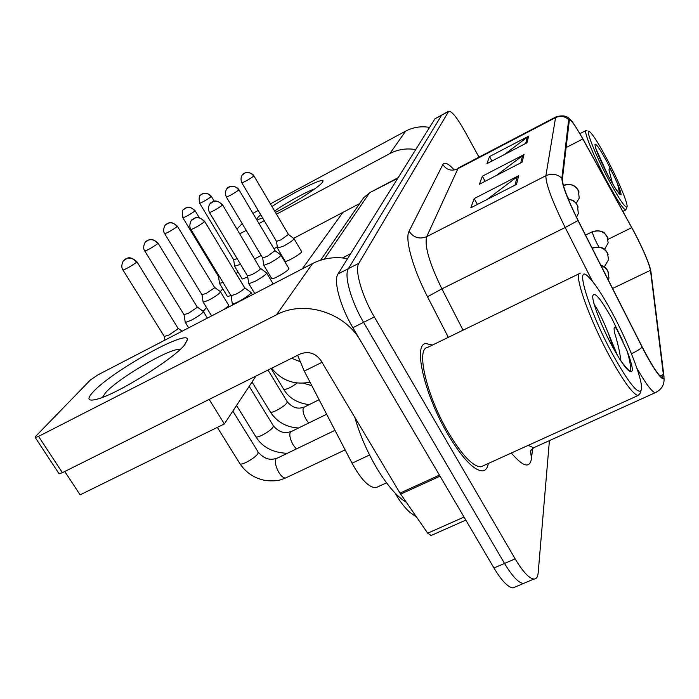 <?xml version="1.0" encoding="UTF-8"?>
<svg xmlns="http://www.w3.org/2000/svg" width="699" height="699" viewBox="0 0 699 699"><rect width="100%" height="100%" fill="white"/><g stroke="black" fill="none" stroke-linecap="round" stroke-linejoin="round"><path stroke-width="1.05" d="M377.748 486.862L376.114 487.614C369.238 487.963 361.208 479.82 352.034 463.201L304.275 371.09L297.634 355.258M432.489 345.053L425.665 343.532C412.96 344.616 424.52 394.979 447.945 434.437C462.441 458.492 473.974 470.645 482.546 470.899C485.613 470.567 487.544 468.077 488.339 463.454C487.544 468.077 485.613 470.567 482.546 470.899C473.974 470.645 462.441 458.492 447.945 434.437C424.52 394.979 412.96 344.616 425.665 343.532L432.489 345.053M634.369 232.47C643.473 250.137 648.838 262.745 650.472 270.295L663.368 374.481L662.434 377.652C658.773 376.114 652.036 365.883 642.232 346.975L578.134 220.456C567.798 199.512 562.546 185.751 562.372 179.171L569.397 119.765C571.319 119.957 575.801 126.353 582.835 138.952L634.369 232.47M634.351 232.251L582.783 138.664L574.578 124.999C570.961 119.695 568.986 117.904 568.654 119.634L561.874 178.236C562.04 184.973 567.431 199.084 578.029 220.569L642.18 347.185C654.378 371.457 665.422 385.49 663.849 375.372L650.856 271.011L649.668 266.363C646.531 257.232 641.429 245.856 634.351 232.251M478.99 157.153L464.861 131.342C457.207 117.808 451.834 111.097 448.723 111.22L434.944 118.804L338.001 273.982C333.213 280.526 340.238 306.538 352.864 327.691L493.948 567.99L504.529 563.438C512.21 576.229 518.509 582.905 523.42 583.49L526.102 582.354L523.42 583.49C518.509 582.905 512.21 576.229 504.529 563.438L363.576 322.344L504.529 563.438L515.154 558.868C522.826 571.703 529.064 578.431 533.879 579.052C536.369 579.087 537.793 576.998 538.178 572.796L549.423 440.615M338.001 273.982L348.408 268.643C343.794 275.1 350.968 301.112 363.576 322.344C350.968 301.112 343.794 275.1 348.408 268.643L441.628 115.213L348.408 268.643L358.867 263.27C354.419 269.657 361.75 295.668 374.341 316.97L515.154 558.868M448.723 111.22L358.867 263.27M526.967 142.788L486.932 163.645L489.51 156.567L528.645 136.139L526.967 142.788M516.5 184.379L470.82 207.804L474.184 198.586L518.693 175.685L516.5 184.379M522.092 162.177L479.418 184.248L482.354 176.2L523.997 154.61L522.092 162.177M482.354 176.2L485.141 181.286M496.491 175.414L523.997 154.61M474.184 198.586L477.417 204.423M487.072 199.477L518.693 175.685M489.51 156.567L491.947 161.032M504.495 154.496L528.645 136.139M493.948 567.99C501.646 580.729 507.998 587.37 513.014 587.903L515.757 586.732M234.628 266.24L240.535 264.283M233.649 259.757L237.144 258.647M277.459 248.075L283.645 246.092C290.635 242.177 294.061 239.661 293.921 238.534M276.489 241.373L280.972 239.836L288.416 234.41L253.947 175.886M219.512 283.261L223.086 282.571M236.253 273.851L237.756 271.588M218.464 276.533L219.46 276.577M203.086 301.758L203.252 302.23L209.053 299.993C214.331 297.136 218.027 294.637 220.159 292.497L220.351 291.544M201.976 294.76L206.31 293.362L214.348 287.971L214.497 287.298L177.424 226.301M185.174 321.933L185.366 322.475L191.281 320.229C196.777 317.259 200.674 314.611 202.981 312.287L203.191 311.195M183.986 314.637L188.424 313.283L196.891 307.569L197.057 306.791L158.105 243.261M164.282 336.411L168.835 335.101L177.782 329.019L177.957 328.137L136.943 261.845M263.672 264.886L263.82 265.323L270.015 262.938C277.407 258.796 281.007 256.122 280.806 254.908M262.641 257.922L267.236 256.402L275.057 250.635L238.962 189.77M248.652 283.2L248.827 283.707L255.161 281.313C263.007 276.909 266.791 274.06 266.511 272.75M247.542 275.956L252.269 274.462C256.236 272.313 258.945 270.478 260.421 268.949L222.623 204.921M232.217 303.244L232.426 303.829C233.405 303.934 235.563 303.13 238.901 301.418C247.263 296.726 251.256 293.676 250.862 292.252M231.037 295.686L235.886 294.227C240.028 291.99 242.894 290.041 244.484 288.381L244.563 287.647L204.72 221.504M262.71 218.097L259.224 219.128C256.891 219.538 256.664 218.743 258.525 216.742L260.71 214.707M271.981 206.502C292.269 192.872 324.091 176.978 323.052 181.137L322.239 182.579C318.447 187.498 293.667 203.322 275.441 212.382M314.707 188.896C306.599 191.57 286.074 202.902 274.628 211.002M429.588 127.384C421.104 125.96 413.126 127.209 405.656 131.132L270.426 203.855M415.713 149.586C406.538 148.039 397.932 149.368 389.885 153.562L276.498 214.174M258.184 210.434L252.942 213.352M236.987 228.975L242.195 223.619M264.266 220.718L258.988 223.54M246.214 230.364L239.853 233.763M254.812 258.805L261.164 255.45M273.929 248.73L277.302 246.948M293.606 238.359L359.636 203.575M93.124 391.938C111.831 371.152 188.005 328.757 187.515 339.531L184.763 344.738C174.095 358.622 117.554 393.921 97.292 399.138C87.821 401.628 86.431 399.234 93.124 391.938M179.958 349.631L179.433 349.544C170.451 347.683 118.323 378.115 105.558 392.707L102.438 397.382M439.426 475.128L360.614 340.885C344.712 312.366 304.091 299.81 276.533 314.76L38.559 436.386L62.394 472.673L300.081 354.043C308.469 350.881 315.424 353.047 320.928 360.535L400.003 493.11L439.426 475.128L440.082 476.168M347.586 258.639C335.066 256.428 323.384 258.062 312.549 263.54L98.017 374.821L90.424 379.95L35.623 436.394L35.291 437.618L38.559 436.386M62.394 472.673L59.1 473.808L58.76 473.293M431.152 535.478L427.701 533.197L400.003 493.11M586.994 130.783L586.068 130.495C583.237 130.538 593.643 156.305 606.304 180.15C616.562 199.267 623.054 209.193 625.771 209.918L626.933 207.096M608.121 178.769C619.358 199.599 625.684 208.887 627.099 206.624C627.807 203.042 618.222 180.394 607.614 160.289C599.104 144.265 593.101 134.706 589.606 131.613C584.574 127.358 594.727 153.544 608.121 178.769M608.034 175.493L615.557 188.678L620.179 194.497L621.07 194.82C621.158 193.326 619.996 189.674 617.584 183.872L614.963 178.07C613.705 175.335 608.558 164.545 609.065 170.338L612.569 183.723M617.584 183.872L619.882 194.235M354.83 417.382C359.784 434.813 367.158 451.842 376.962 468.461C387.421 485.63 397.198 496.902 406.294 502.275M579.41 273.606L427.587 347.429C415.634 348.425 426.495 395.66 448.417 432.602C462.03 455.198 472.856 466.6 480.903 466.827L483.804 465.508M580.353 273.143C572.699 271.859 588.785 318.482 610.201 357.407C623.421 381.226 632.674 393.948 637.951 395.555L640.066 393.493L641.009 390.82M613.014 354.996C629.362 384.066 638.842 395.599 641.437 389.614C643.377 381.27 628.375 342.615 611.826 312.165C602.092 294.235 594.202 282.379 588.165 276.577C574.045 262.221 588.794 310.959 613.014 354.996M617.549 355.634L604.923 325.009C601.009 316.158 597.767 309.779 595.199 305.865L594.596 305.463M619.445 358.727C625.107 366.931 629.013 371.204 631.162 371.562L632.438 370.723C632.455 366.94 630.629 360.238 626.951 350.636L617.2 330.12C612.962 322.58 613.713 331.239 615.723 336.446C618.545 346.389 620.231 354.454 620.764 360.632M608.698 334.279L613.407 348.399M626.951 350.636C629.825 359.933 630.97 366.818 630.376 371.291M288.731 268.294L288.67 269.115C286.931 271.789 273.335 279.521 271.815 278.718L263.82 265.323M228.494 304.947L228.337 305.952L224.117 309.412M301.496 251.404L301.435 252.129C299.827 254.611 286.581 262.125 285.218 261.33L277.59 248.451M255.956 376.062L224.37 423.935L80.097 494.848L64.762 471.493M301.671 251.684L294.078 238.805M203.295 311.23L206.502 307.543M220.403 291.553L222.78 288.818M342.859 212.417L302.256 268.879M247.734 276.953L242.238 279.032L234.75 266.59M230.941 295.537L227.49 296.586L219.652 283.672M212.12 315.633L211.465 315.66L203.252 302.23M224.37 423.935L209.15 399.426M321.994 362.327L304.275 371.09M369.57 454.988L352.034 463.201M650.472 270.295L612.586 288.46M532.612 448.557L531.493 458.509L530.392 450.182L530.812 450.567L533.617 447.771L535.285 447.011M531.493 458.509C529.886 468.688 523.167 466.862 511.336 453.013M528.173 445.368L533.617 447.771L655.19 392.724C651.896 391.903 645.789 383.716 636.876 368.155M561.874 178.236C557.12 173.972 551.782 173.134 545.884 175.72L555.565 117.624C560.406 115.44 564.766 116.113 568.654 119.634M578.029 220.569L565.176 227.498C552.201 201.146 545.762 183.889 545.884 175.72L426.705 236.664C424.31 245.786 429.378 263.182 441.899 288.87L463.061 330.181M442.834 164.562C446.53 169.927 451.371 171.395 457.364 168.983L555.565 117.624L556.011 116.855L458.256 167.996L426.705 236.664C419.461 239.504 413.581 237.695 409.055 231.255L442.834 164.562C444.503 161.766 448.103 163.348 453.642 169.307M592.437 281.251L565.176 227.498L441.899 288.87L427.508 296.76C412.725 268.224 404.66 238.682 409.055 231.255M642.18 347.185C640.24 348.993 636.667 351.195 631.477 353.781M656.16 392.322L655.19 392.724C661.569 389.596 664.513 384.73 664.024 378.142M650.996 272.182L650.856 271.011M448.33 337.346L427.508 296.76M448.33 111.613L434.944 118.804M374.341 316.97L352.864 327.691M663.368 374.481L660.057 376.001M631.774 227.656L608.113 239.259M582.835 138.952L565.963 147.655M520.711 162.893L522.599 155.493M525.674 143.461L527.334 136.969M515.023 185.139L517.199 176.629M360.937 201.688L363.76 197.59L370.243 192.408L397.783 178.28M342.484 257.914L350.68 253.685M320.623 260.194L363.76 197.59L369.142 193.405L324.319 259.163M604.591 249.368L608.156 242.903L607.125 236.515C603.534 231.177 598.632 229.683 592.429 232.033C592.7 234.314 594.351 238.376 597.374 244.213L598.86 246.861M607.772 237.992L604.67 233.256C604.6 232.723 600.022 229.377 592.612 231.614L592.429 232.033M199.634 203.191L199.696 203.304C198.769 198.271 199.058 195.51 200.578 195.03L201.985 193.955C205.602 192.443 208.643 193.378 211.124 196.76L211.325 196.367C209.036 192.644 202.212 193.099 203.304 193.343L200.36 195.274M233.754 259.932L199.696 203.304C203.094 201.924 206.904 199.748 211.124 196.76M241.81 182.771L241.88 182.893C239.093 176.506 244.213 172.802 243.575 173.693L244.283 173.23C248.049 171.657 251.194 172.627 253.737 176.131L253.886 175.764C251.561 171.945 244.598 172.33 245.655 172.609L242.335 174.907M576.194 203.322L579.209 198.175L578.37 190.338C574.718 184.868 569.746 183.304 563.446 185.637M563.411 185.418L563.385 185.427C567.693 183.225 574.823 185.619 573.774 185.567L576.448 187.585L579.113 192.111M276.603 241.566L241.88 182.893C245.506 181.443 249.456 179.189 253.737 176.131M566.775 195.344L568.706 199.049M604.338 266.835L608.549 259.687L607.466 253.047C603.761 247.533 598.685 245.952 592.245 248.311M608.113 254.515L605.911 250.644C605.255 250.845 604.425 245.323 592.35 247.892L592.158 248.145M182.867 217.765L182.946 217.896C181.95 212.653 182.247 209.787 183.837 209.281L185.305 208.153C189.053 206.589 192.225 207.568 194.82 211.081L195.047 210.635C191.675 207.664 188.992 206.598 186.974 207.428L183.601 209.534M283.488 388.932L283.785 389.43C286.765 389.535 291.212 387.403 297.127 383.035M218.595 276.734L182.946 217.896C186.467 216.48 190.425 214.209 194.82 211.081M608.41 280.212L608.969 278.001L607.85 271.081L604.985 267.638L600.948 265.489M164.632 233.623L164.719 233.772C161.836 230.006 165.768 223.706 165.584 224.825L167.157 223.601C171.054 221.976 174.366 222.998 177.083 226.659L177.336 226.153C173.806 223.068 170.993 221.967 168.887 222.841L165.375 225.043M319.111 399.706L303.506 407.491C302.352 410.182 303.296 414.306 306.345 419.863L308.617 422.956M270.094 411.562L270.443 412.13C272.409 413.502 285.341 406.058 287.027 402.589L286.957 401.243L268.014 370.042M202.125 295.004L164.719 233.772C168.389 232.313 172.513 229.936 177.083 226.659M144.719 250.932L144.833 251.107C141.792 247.184 145.881 240.578 145.698 241.74L147.34 240.456C151.403 238.778 154.863 239.853 157.712 243.671L158 243.086C154.322 239.897 151.395 238.743 149.202 239.643L145.479 241.985M326.66 414.254L290.382 431.982C289.115 434.9 290.068 439.26 293.265 445.053L296.227 448.828M255.519 436.193L255.93 436.866C258.106 438.282 271.343 430.593 273.169 426.862L273.073 425.315L249.194 386.32M184.16 314.926L144.833 251.107C148.66 249.595 152.95 247.114 157.712 243.671M122.902 269.901L123.033 270.111C119.844 266.048 124.029 259.146 123.854 260.343L125.628 258.945C129.865 257.206 133.492 258.324 136.488 262.317L136.812 261.644C132.941 258.315 129.848 257.136 127.55 258.088L123.671 260.544M334.987 430.322L276.035 458.745C274.637 461.934 275.616 466.548 278.962 472.603C281.487 476.5 283.733 478.273 285.681 477.941L286.136 477.723M239.582 463.114L240.08 463.909C242.483 465.359 256.035 457.417 258.018 453.38L257.896 451.606L232.846 411.082M164.492 336.743L123.033 270.111C127.026 268.538 131.517 265.943 136.488 262.317M226.31 196.961L226.389 197.101C223.444 190.46 228.809 186.554 228.127 187.489L228.861 187.017C232.784 185.384 236.07 186.397 238.717 190.049L238.883 189.639C236.472 185.689 229.255 186.056 230.338 186.345L226.826 188.782M576.544 217.275L578.318 213.501L577.435 205.34C575.452 201.88 572.429 199.87 568.366 199.311M262.772 258.149L226.389 197.101C230.154 195.606 234.27 193.256 238.717 190.049M209.394 212.435L209.49 212.592C206.362 205.751 211.946 201.583 211.273 202.553L212.042 202.063C216.122 200.368 219.556 201.426 222.343 205.226L222.527 204.755C218.927 201.557 216.052 200.395 213.885 201.268L209.901 203.916M247.699 276.219L209.49 212.592C213.422 211.054 217.704 208.599 222.343 205.226M190.871 229.377L190.984 229.569C187.917 225.55 191.989 218.778 191.858 219.923L193.623 218.534C197.887 216.769 201.478 217.878 204.405 221.854L204.606 221.312C200.866 217.992 197.852 216.777 195.571 217.686L191.377 220.491M231.22 296L190.984 229.569C195.1 227.97 199.573 225.401 204.405 221.854M389.885 153.562L405.656 131.132M276.533 314.76L312.549 263.54M440.047 476.176L400.658 494.141M427.701 533.197L464.049 517.05M614.963 178.07L607.693 163.234C600.074 149.07 595.819 142.876 594.928 144.658C595.705 149.708 600.074 159.992 608.034 175.528C614.133 186.93 618.178 193.256 620.179 194.497M622.966 341.418L612.009 318.814C600.555 298.307 594.115 290.767 592.691 296.184C592.446 303.008 601.944 327.315 612.796 347.272C622.154 364.109 628.27 372.2 631.162 371.562M386.53 482.826L376.114 487.614M569.589 119.075C567.16 115.816 562.625 115.073 556.011 116.855M533.879 579.052L513.014 587.903M416.63 517.208L409.929 512.358C405.936 508.855 401.977 504.066 398.054 497.994L395.241 493.214M370.243 192.408L398.177 177.651M585.552 235.109L592.542 231.649M233.702 259.914L234.681 266.564M211.395 196.471L214.217 201.181M288.538 234.541L293.816 238.516M276.551 241.548L277.512 248.416M311.841 385.691L303.453 383.209M309.002 404.616C297.302 403.078 288.897 398.019 283.785 389.43L271.098 368.504M244.047 286.73L236.262 273.807M218.534 276.717L219.565 283.637M195.126 210.757L199.232 217.572M608.497 272.531C606.68 269.255 607.151 267.787 600.703 265M303.916 407.098C297.94 409.465 292.4 407.7 287.298 401.803M298.228 427.963C286.214 427.185 276.953 421.908 270.443 412.13L252.033 382.012M214.654 287.464L220.229 291.527M228.713 305.323L220.561 291.885M202.055 294.987L203.147 302.195M290.836 431.528C284.659 433.957 278.875 432.104 273.475 425.971M286.861 453.301C272.566 452.568 262.256 447.089 255.93 436.866L236.559 405.464M188.651 327.805L185.366 322.475M197.249 306.992L203.042 311.186M207.402 318.08L203.435 311.597M184.082 314.908L185.252 322.44M276.551 458.229C270.146 460.711 264.091 458.754 258.377 452.375M345.131 449.885L285.681 477.941C280.981 479.593 278.91 481.559 266.022 480.597C254.864 478.57 246.223 473.005 240.08 463.909L217.337 427.395M178.184 328.373L182.124 331.195M164.405 336.726L164.938 340.107M578.187 207.087L576.186 203.322C573.521 201.522 576.658 201.286 568.235 198.988M288.932 268.634L280.989 255.222M275.196 250.792L280.683 254.89M262.71 258.132L263.733 265.288M273.195 283.951L266.73 273.117M260.666 268.495L266.371 272.732M254.733 293.528L248.827 283.707M247.629 276.201L248.713 283.672M299.941 361.636L291.623 358.264M252.374 294.76L251.124 292.689M244.764 287.866L250.705 292.234M271.64 368.233C281.653 380.571 294.445 385.219 310.024 382.17M233.012 304.799L232.426 303.829M231.133 295.974L232.295 303.794M322.178 182.649L323.052 181.137M184.187 345.393L187.515 339.531M59.1 473.808L35.291 437.618M430.689 535.679L465.831 520.1M622.879 211.351L625.771 209.918M607.947 175.335L595.758 148.345M579.952 133.658L585.98 130.538M480.903 466.827L637.951 395.555M611.826 345.463C602.223 328.198 593.835 304.563 593.687 302.431"/></g></svg>
